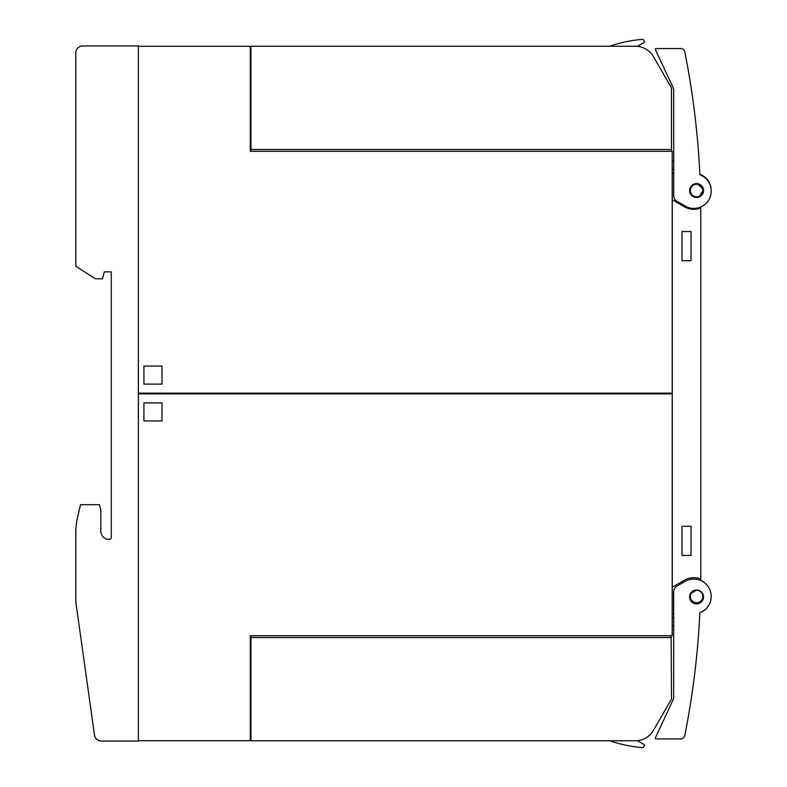 <?xml version="1.0" encoding="UTF-8"?>
<svg xmlns="http://www.w3.org/2000/svg" width="787" height="787" viewBox="0 0 787 787"><rect width="100%" height="100%" fill="white"/><g stroke="black" fill="none" stroke-linecap="round" stroke-linejoin="round"><path stroke-width="1.18" d="M697.833 590.112A6.955 6.955 0 0 1 703.401 598.209A6.955 6.955 0 0 1 695.295 603.777A6.955 6.955 0 0 1 689.727 595.68A6.955 6.955 0 0 1 697.833 590.112L696.603 589.994L690.337 593.851M689.973 594.726L689.619 596.556M689.619 597.323L690.032 599.33M690.307 599.979L693.16 603.009M699.81 603.088L701.424 601.907M701.876 601.425L702.929 599.724M703.175 599.104L703.509 597.136M703.499 596.467L703.076 594.51M702.811 593.9L701.689 592.247M701.207 591.775L699.545 590.663M699.859 612.729A834.122 834.122 0 0 1 684.779 735.579A4.171 4.171 0 0 1 680.686 738.934L655.964 738.924A0.698 0.698 0 0 1 655.335 737.931L673.023 700.017A6.955 6.955 0 0 0 673.672 697.075L673.672 592.021A6.955 6.955 0 0 1 677.145 586L685.143 581.386A17.373 17.373 0 0 1 710.13 590.407A17.373 17.373 0 0 1 699.859 612.729M688.261 716.957L688.153 717.577M686.805 725.034L686.53 726.499M698.777 631.026L698.728 631.725M673.711 173.15L672.275 173.15L672.275 199.76L684.434 206.784A18.77 18.77 0 0 0 700.774 207.965L700.774 579.655A1.387 1.387 0 0 0 701.286 580.737M700.774 207.965L700.774 207.345A1.387 1.387 0 0 1 700.823 206.961M675.935 48.548L680.716 48.538A4.171 4.171 0 0 1 684.808 51.893A834.122 834.122 0 0 1 699.899 174.744A17.373 17.373 0 0 1 710.159 197.065A17.373 17.373 0 0 1 685.172 206.086L677.184 201.472A6.955 6.955 0 0 1 673.711 195.451L673.711 90.397A6.955 6.955 0 0 0 673.052 87.465L655.374 49.542A0.698 0.698 0 0 1 656.004 48.548L680.716 48.538M693.583 104.838L693.013 100.628M697.862 197.37A6.955 6.955 0 0 1 689.766 191.802A6.955 6.955 0 0 1 695.334 183.696A6.955 6.955 0 0 1 703.43 189.264A6.955 6.955 0 0 1 697.862 197.37L696.603 197.478M691.547 185.752L690.396 187.404M690.12 188.014L689.668 189.982M689.648 190.661L689.983 192.648M690.219 193.277L691.271 194.999M691.734 195.491L693.357 196.681M693.967 196.966L695.924 197.448M698.964 197.065L703.499 189.657L697.272 183.607M696.603 183.578L695.334 183.696M699.869 174.242A17.373 17.373 0 0 1 711.143 189.195M710.346 601.848A17.373 17.373 0 0 1 699.859 612.768M673.672 613.85L672.275 613.85L672.275 199.76M700.774 579.035A18.77 18.77 0 0 0 684.434 580.216L672.275 587.24M671.803 393.844L671.803 393.156M691.035 231.545L691.035 260.733L682.004 260.733L682.004 231.545L691.035 231.545M691.035 526.267L691.035 555.455L682.004 555.455L682.004 526.267L691.035 526.267M138.374 393.844L672.206 393.844L672.206 635.739L250.286 635.739L250.286 740.705L138.374 740.705L138.374 393.844M672.206 393.156L672.206 151.261L250.286 151.261L250.286 46.295L138.374 46.295L138.374 393.156L672.206 393.156M672.206 161.178L673.711 161.266M673.711 169.264L672.206 169.264M671.104 151.261L671.508 149.451L250.964 149.451L250.964 151.261M250.964 149.451L250.964 46.226L635.384 46.226A20.855 20.855 0 0 1 653.446 56.654L671.508 87.937L671.508 149.451M651.469 53.801L650.298 52.503M648.36 50.752L647.603 50.181M637.46 46.335L644.248 42.409A0.698 0.698 0 0 0 644.504 41.465L643.677 40.039A1.387 1.387 0 0 0 642.359 39.35A139.024 139.024 0 0 0 609.64 46.226M250.964 55.611L250.286 55.611M250.286 48.656L250.964 48.656M250.964 132.068L250.286 132.068M250.286 125.123L250.964 125.123M644.504 41.465L643.677 40.039M250.964 46.226L257.92 46.226M278.775 46.226L282.002 46.226M372.34 46.226L466.209 46.226M556.547 46.226L635.384 46.226M162.004 384.115L143.932 384.115L143.932 366.044L162.004 366.044L162.004 384.115M250.286 731.389L250.964 731.389M250.286 654.932L250.964 654.932M250.964 738.344L250.286 738.344M250.964 661.877L250.286 661.877M656.997 724.188L653.446 730.346A20.855 20.855 0 0 1 635.384 740.774L250.964 740.774L250.964 635.739M671.104 635.739L671.508 699.063L653.446 730.346M250.964 637.549L671.508 637.549M647.603 736.819L650.298 734.497M642.359 747.65A139.024 139.024 0 0 1 609.64 740.774A139.024 139.024 0 0 0 642.359 747.65A1.387 1.387 0 0 0 643.677 746.961L644.504 745.535L643.677 746.961M637.46 740.665L644.248 744.591A0.698 0.698 0 0 1 644.504 745.535M671.508 699.063L664.818 710.641M143.932 402.885L162.004 402.885L162.004 420.956L143.932 420.956L143.932 402.885M673.672 625.734L672.206 625.822M672.206 617.736L673.672 617.736M173.12 393.844L173.12 393.156M138.364 714.635L138.364 72.365M138.364 741.049L138.364 45.951L82.753 45.951A6.955 6.955 0 0 0 75.808 52.896L75.808 266.301L95.493 278.805L102.438 278.805L104.307 271.859L111.252 271.859L111.252 537.383A2.086 2.086 0 0 1 109.167 539.469A8.342 8.342 0 0 1 100.825 531.127L100.825 510.281L99.437 504.713L80.481 504.713L77.588 517.266A69.512 69.512 0 0 0 75.808 532.907L75.808 602.035L94.499 735.068A6.955 6.955 0 0 0 101.385 741.049L138.364 741.049M696.603 590.211A6.257 6.257 0 0 0 690.347 596.467A6.257 6.257 0 0 0 696.603 602.724A6.257 6.257 0 0 0 702.86 596.467A6.257 6.257 0 0 0 696.603 590.211M696.603 196.789A6.257 6.257 0 0 0 702.86 190.533A6.257 6.257 0 0 0 696.603 184.276A6.257 6.257 0 0 0 690.347 190.533A6.257 6.257 0 0 0 696.603 196.789"/></g></svg>
